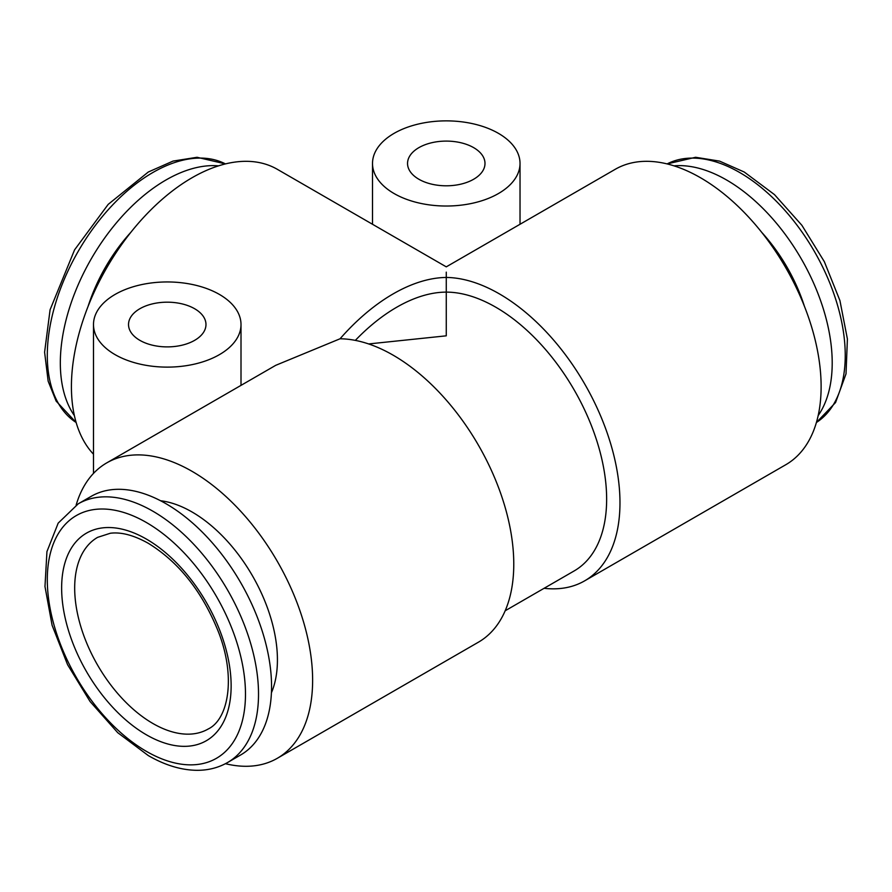 <?xml version="1.0" encoding="UTF-8"?>
<svg xmlns="http://www.w3.org/2000/svg" width="892" height="892" viewBox="0 0 892 892"><rect width="100%" height="100%" fill="white"/><g stroke="black" fill="none" stroke-linecap="round" stroke-linejoin="round"><path stroke-width="1.34" d="M139.866 340.343A38.724 22.356 180 0 1 128.526 324.543A38.724 22.356 180 0 1 152.432 303.882A38.724 22.356 180 0 1 194.634 308.732A38.724 22.356 180 0 1 205.974 324.543A38.724 22.356 180 0 1 182.068 345.193A38.724 22.356 180 0 1 139.866 340.343M219.41 294.427A73.757 42.582 180 0 1 241.007 324.543A73.757 42.582 180 0 1 195.482 363.88A73.757 42.582 180 0 1 115.101 354.648A73.757 42.582 180 0 1 93.493 324.543A73.757 42.582 180 0 1 139.029 285.195A73.757 42.582 180 0 1 219.41 294.427M473.652 147.637A38.724 22.356 0 0 0 431.449 142.798A38.724 22.356 0 0 0 407.544 163.448A38.724 22.356 0 0 0 418.894 179.259A38.724 22.356 0 0 0 461.086 184.098A38.724 22.356 0 0 0 484.992 163.448A38.724 22.356 0 0 0 473.652 147.637M394.119 193.553A73.757 42.582 0 0 0 474.499 202.785A73.757 42.582 0 0 0 520.025 163.448A73.757 42.582 0 0 0 498.427 133.343A73.757 42.582 0 0 0 418.047 124.111A73.757 42.582 0 0 0 372.51 163.448A73.757 42.582 0 0 0 394.119 193.553M818.165 415.583A149.354 86.234 -120 0 0 726.59 180.006A149.354 86.234 -120 0 0 673.984 165.845M446.268 272.149L446.268 292.119A156.736 90.493 60 0 1 495.818 307.227A156.736 90.493 60 0 1 598.209 445.342A156.736 90.493 60 0 1 574.18 570.925L505.173 610.775M225.442 763.697A170.562 98.477 -120 0 0 277.3 758.3A170.562 98.477 -120 0 0 303.447 621.624A170.562 98.477 -120 0 0 192.025 471.322A170.562 98.477 -120 0 0 106.75 462.881L275.717 365.33L340.064 338.77A170.562 98.477 -60 0 1 393.171 293.881A170.562 98.477 -60 0 1 446.268 277.445A170.562 98.477 60 0 1 499.375 293.881A170.562 98.477 60 0 1 610.797 444.183A170.562 98.477 60 0 1 584.65 580.848A170.562 98.477 60 0 1 544.098 588.296M130.801 232.366A120.777 69.732 120 0 0 88.107 306.313M218.562 165.845A149.354 86.234 120 0 0 165.945 180.006A149.354 86.234 120 0 0 74.371 415.583M355.328 340.387A156.736 90.493 -60 0 1 396.728 307.227A156.736 90.493 -60 0 1 446.268 292.119L446.268 335.827L368.619 343.944M160.571 500.747A120.777 69.732 60 0 1 192.025 511.975A120.777 69.732 60 0 1 271.424 692.749M165.945 503.69A149.354 86.234 60 0 1 263.519 635.305A149.354 86.234 60 0 1 240.628 754.989L227.583 762.515A149.354 86.234 60 0 0 250.485 642.831A149.354 86.234 60 0 0 152.911 511.228A149.354 86.234 60 0 0 78.228 503.824L91.274 496.298A149.354 86.234 60 0 1 165.945 503.69M277.3 758.3L478.447 642.173A170.562 98.477 -120 0 0 504.593 505.496A170.562 98.477 -120 0 0 393.171 355.194A170.562 98.477 -120 0 0 340.064 338.77M93.493 454.206A170.562 98.477 -60 0 1 84.941 314.764A170.562 98.477 -60 0 1 192.025 177.753A170.562 98.477 -60 0 1 277.3 169.302L446.268 266.853L615.235 169.302A170.562 98.477 60 0 1 700.521 177.753A170.562 98.477 60 0 1 811.943 328.044A170.562 98.477 60 0 1 785.796 464.721L584.65 580.848M106.75 462.881A170.562 98.477 -120 0 0 76.143 505.095M804.428 306.313A120.777 69.732 -120 0 0 761.735 232.366M152.911 723.501A110.63 63.878 -120 0 0 208.226 728.987C228.263 719.387 236.179 677.842 218.696 632.539C202.551 592.032 179.091 562.283 148.295 543.295C133.845 535.222 121.189 531.877 110.329 533.249L97.596 537.363A110.63 63.878 -120 0 0 80.637 626.017A110.63 63.878 -120 0 0 152.911 723.501M146.388 539.08A119.851 69.197 60 0 1 231.139 685.859A119.851 69.197 60 0 1 146.388 734.796A119.851 69.197 60 0 1 61.637 588.006A119.851 69.197 60 0 1 146.388 539.08M816.403 422.496A149.354 86.234 -120 0 0 836.618 302.165A149.354 86.234 -120 0 0 739.635 172.479A149.354 86.234 -120 0 0 667.104 163.916L695.615 157.282L719.576 161.118L744.24 172.022L774.49 194.623L801.908 225.33L824.331 261.657L839.929 300.582L847.4 338.982L846.017 373.848L835.559 402.548L816.403 422.507M76.143 422.507L56.151 401.121L48.157 381.174L44.6 352.206L50.086 309.769L74.571 249.86L108.2 204.368L148.295 172.022L173.048 161.084L197.076 157.282L225.442 163.905A149.354 86.234 120 0 0 152.911 172.479A149.354 86.234 120 0 0 55.917 302.165A149.354 86.234 120 0 0 76.143 422.496M146.388 522.511A140.133 80.904 60 0 1 245.478 694.143A140.133 80.904 60 0 1 146.388 751.354A140.133 80.904 60 0 1 47.298 579.722A140.133 80.904 60 0 1 146.388 522.511M241.007 324.543L241.007 385.366M520.025 163.448L520.025 224.271M78.228 503.824L58.181 523.136L46.941 551.602L44.979 586.546L52.093 625.259L67.569 664.663L90.07 701.502L117.722 732.678L148.295 755.58C165.042 765.247 181.299 770.153 197.076 770.32C208.282 770.342 218.451 767.733 227.583 762.515M372.51 163.448L372.51 224.271M93.493 324.543L93.493 473.396"/></g></svg>
